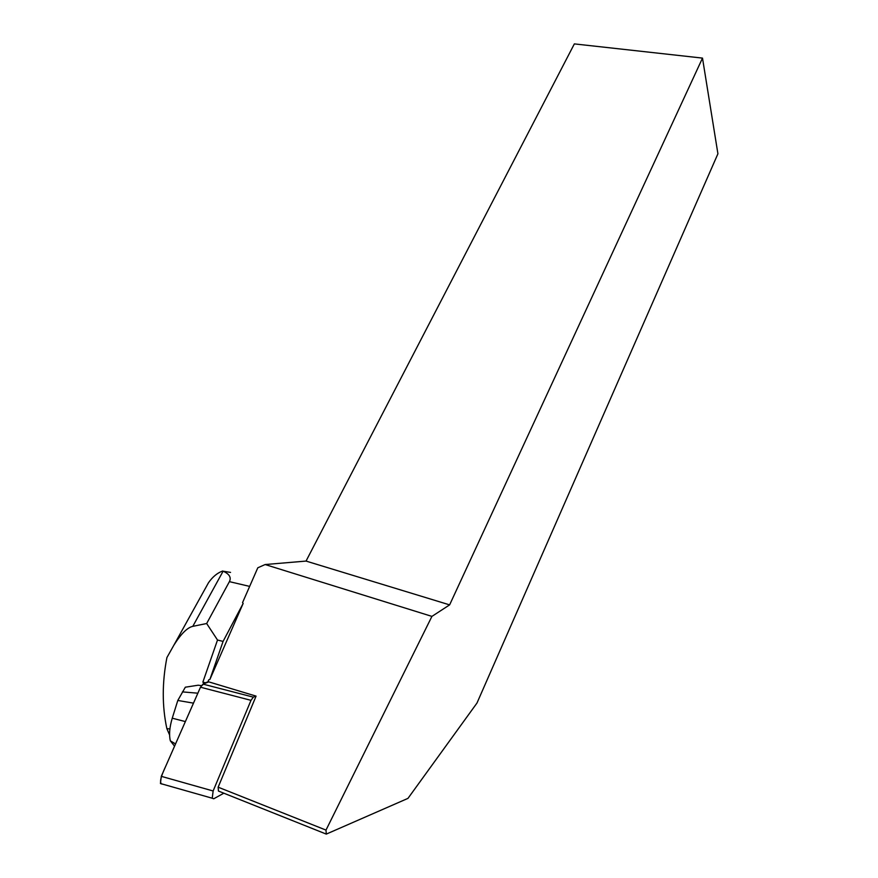 <?xml version="1.0" encoding="UTF-8"?>
<svg xmlns="http://www.w3.org/2000/svg" width="878" height="878" viewBox="0 0 878 878"><rect width="100%" height="100%" fill="white"/><g stroke="black" fill="none" stroke-linecap="round" stroke-linejoin="round"><path stroke-width="1.32" d="M255.871 696.067L253.347 697.143L250.998 700.337L213.134 790.979L212.235 798.223L213.76 798.771L223.846 793.196M162.079 784.098L160.433 783.516L161.289 776.339L200.491 687.222L202.961 684.105L208.832 681.888C206.111 681.965 203.334 683.742 200.48 687.233L165.799 766.088C162.573 772.958 158.128 783.341 162.232 784.032M326.287 834.1L407.974 798.376L476.984 703.037L717.919 153.793L702.499 58.102L449.624 604.876L431.921 616.389L326.001 830.094L326.287 834.1L218.446 791.045L218.15 787.182L256.069 696.122L207.965 681.624L208.766 679.791L209.886 679.484L243.173 603.395L223.078 641.412L209.886 679.484M243.173 603.395L242.537 602.648L257.803 567.792L265.134 564.543L306.049 561.075L574.355 43.9L702.499 58.102M306.049 561.075L449.624 604.876M265.134 564.543L431.921 616.389M218.15 787.182L326.001 830.094M230.541 572.401L223.111 571.194C229.399 574.014 231.496 577.494 229.399 581.642L206.659 623.523L217.514 640.029L223.078 641.412M204.267 590.378L208.492 582.74C212.575 576.857 217.305 572.95 222.672 571.007M223.111 571.194L192.798 626.343C187.354 627.572 181.087 633.795 173.976 645.001L166.919 657.556C162.068 682.48 162.046 706.175 166.864 728.641L169.575 734.941M174.557 746.168L170.354 740.856C168.894 734.897 169.52 727.335 172.253 718.193L185.368 721.584M201.358 685.619L198.165 685.213L185.335 687.2L177.806 700.457L172.253 718.193M169.904 728.96L166.864 728.641M192.798 626.343L206.659 623.523M217.514 640.029L202.862 682.129L206.023 682.952M202.862 682.129L204.256 683.611M177.806 700.457L193.489 703.146M182.404 691.886L197.857 693.192M250.998 700.337L200.491 687.222M161.289 776.339L213.134 790.979M202.961 684.105L253.347 697.143M229.399 581.642L249.659 586.394M212.235 798.223L160.433 783.516M173.976 645.001L208.492 582.74M170.354 740.856L175.545 743.94"/></g></svg>
